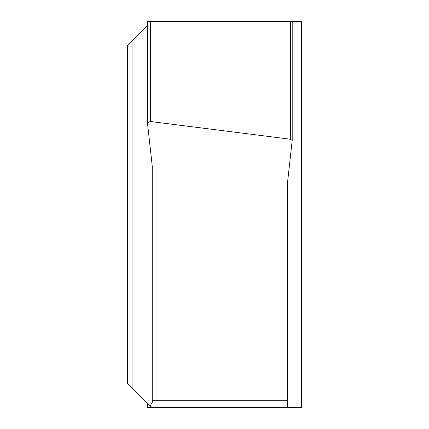 <?xml version="1.0" encoding="UTF-8"?>
<svg xmlns="http://www.w3.org/2000/svg" width="429" height="429" viewBox="0 0 429 429"><rect width="100%" height="100%" fill="white"/><g stroke="black" fill="none" stroke-linecap="round" stroke-linejoin="round"><path stroke-width="0.64" d="M301.373 214.5L301.373 300.166L301.373 214.5M147.415 407.55L147.415 403.206L147.42 407.55L151.759 407.55L127.627 383.419L127.627 45.581L147.415 25.794L132.936 40.272L132.936 388.728L151.759 407.55L287.473 407.55L287.473 182.995L292.203 140.326L292.203 21.45L301.373 21.45L301.373 407.55L287.473 407.55M150.166 405.957L152.241 402.37L152.241 400.311L287.473 400.311L152.241 400.311L152.241 166.162L147.415 122.597L150.45 121.498L150.45 21.45L292.197 21.45L292.197 140.267M292.197 140.385L290.412 139.227L150.45 121.498M147.42 122.538L147.42 21.45L150.45 21.45M301.373 407.55L301.373 300.166M301.373 128.834L301.373 21.45M290.412 139.227L290.412 21.45M147.415 21.45L147.415 122.597"/></g></svg>
